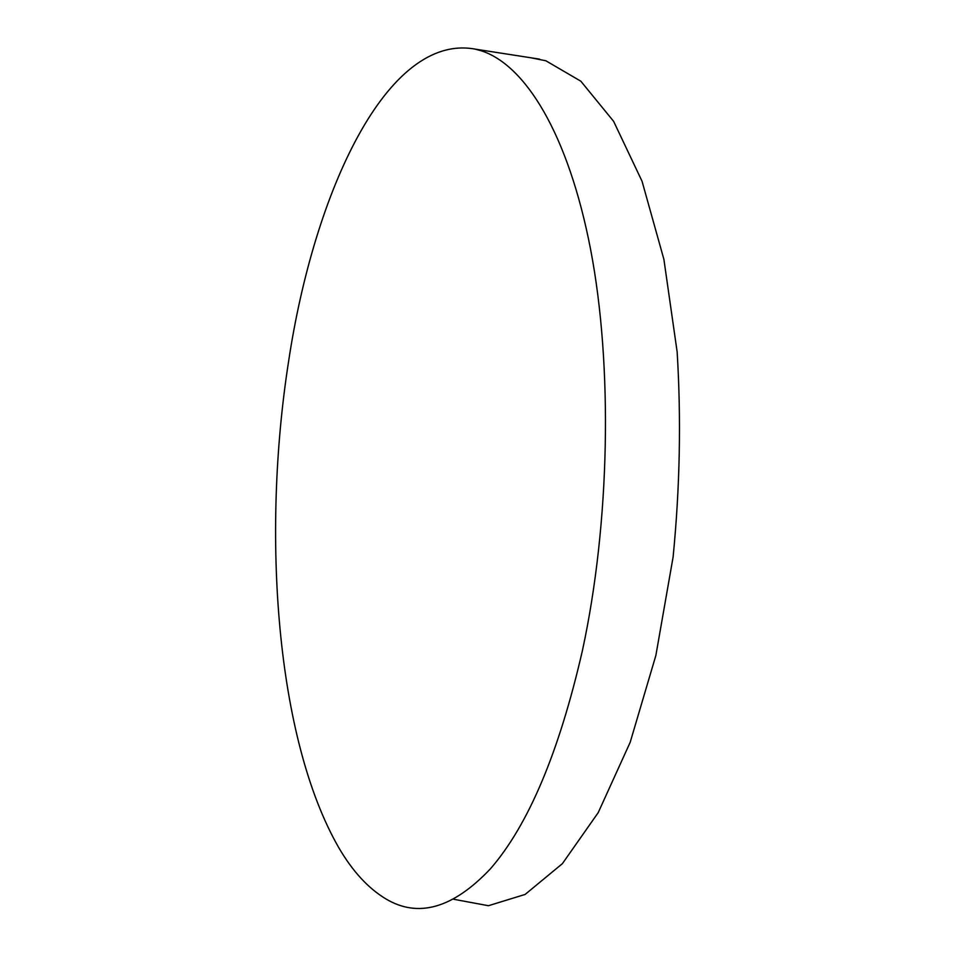 <?xml version="1.0" encoding="UTF-8"?>
<svg xmlns="http://www.w3.org/2000/svg" width="956" height="956" viewBox="0 0 956 956"><rect width="100%" height="100%" fill="white"/><g stroke="black" fill="none" stroke-linecap="round" stroke-linejoin="round"><path stroke-width="1.43" d="M288.616 361.26C313.998 192.228 386.917 32.779 475.156 49.126L481.083 50.74C524.94 64.638 568.234 133.278 590.629 249.588C612.892 365.742 610.048 522.872 582.383 650.761C559.033 752.372 528.405 825.028 490.488 868.741C453.108 908.284 418.226 918.322 385.854 898.891C368.168 888.255 352.441 871.131 338.699 847.542C276.296 738.904 261.394 535.42 288.616 361.26M530.903 57.778L545.888 60.79L580.842 81.212L613.621 121.34L642.05 181.258L663.894 259.339L677.147 351.916C681.258 419.206 679.919 487.572 673.108 557.013L655.864 655.469L630.183 742.298L598.205 812.648L562.391 863.65L525.119 894.434L488.42 905.714L453.885 899.309M475.156 49.126L539.554 59.129"/></g></svg>
